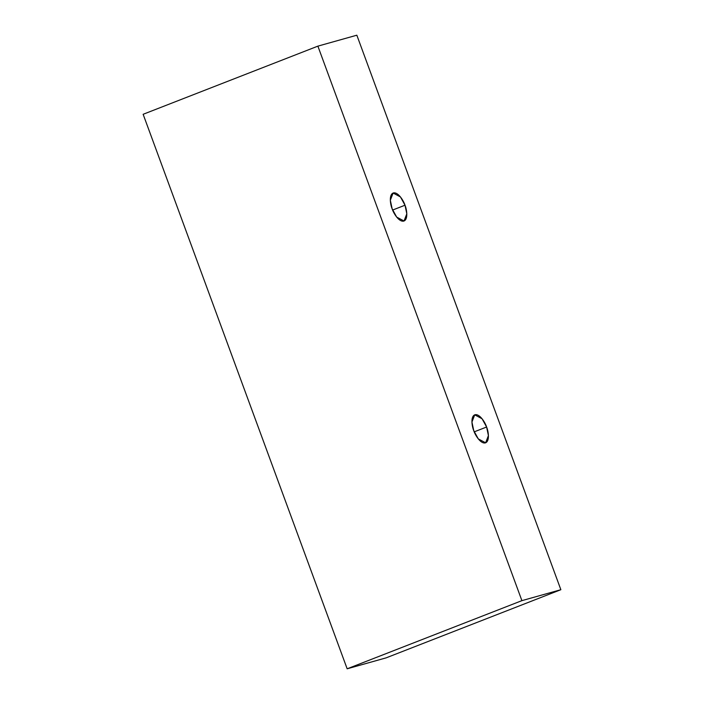 <?xml version="1.0" encoding="UTF-8"?>
<svg xmlns="http://www.w3.org/2000/svg" width="704" height="704" viewBox="0 0 704 704"><rect width="100%" height="100%" fill="white"/><g stroke="black" fill="none" stroke-linecap="round" stroke-linejoin="round"><path stroke-width="1.06" d="M392.621 210.047L405.002 205.216L400.462 196.953L393.114 193.037L390.324 200.235L392.146 208.824C390.368 204.776 388.705 194.471 393.395 192.94C398.218 191.796 403.744 201.027 405.002 205.216C406.771 209.255 408.434 219.569 403.753 221.091C398.922 222.235 393.395 213.013 392.146 208.824L396.678 217.087L404.026 221.003L406.815 213.805L405.002 205.216L392.621 210.047M474.223 431.842L486.605 427.02L482.073 418.757L474.725 414.841L471.935 422.03L473.748 430.628C471.979 426.58 470.307 416.275 474.998 414.744C479.829 413.6 485.346 422.822 486.605 427.02C488.382 431.059 490.046 441.373 485.355 442.895C480.524 444.039 475.006 434.817 473.748 430.628L478.28 438.882L485.628 442.807L488.418 435.609L486.605 427.02L474.223 431.842M356.84 35.2L560.859 589.706L386.118 657.862L560.859 589.706L521.902 600.644L347.16 668.8L386.118 657.862L347.16 668.8L521.902 600.644L317.882 46.138L143.141 114.294L347.16 668.8L143.141 114.294L317.882 46.138L356.84 35.2L317.882 46.138L521.902 600.644L560.859 589.706L356.84 35.2"/></g></svg>
